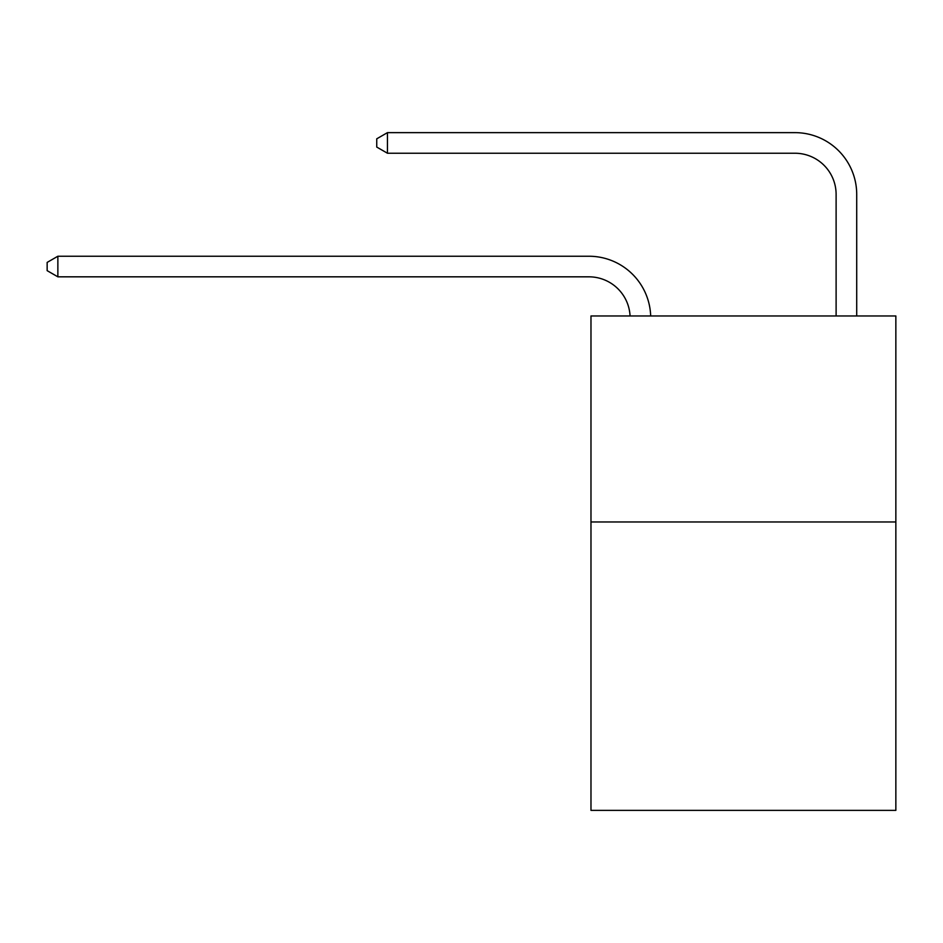 <?xml version="1.0" encoding="UTF-8"?>
<svg xmlns="http://www.w3.org/2000/svg" width="943" height="943" viewBox="0 0 943 943"><rect width="100%" height="100%" fill="white"/><g stroke="black" fill="none" stroke-linecap="round" stroke-linejoin="round"><path stroke-width="1.41" d="M895.85 521.974L895.85 810.367L590.978 810.367L590.978 315.976L895.85 315.976L895.85 521.974L590.978 521.974M836.111 315.976L836.111 194.435A41.197 41.197 174.3 0 0 794.914 153.237L387.455 153.237L376.74 147.061L376.74 138.821L387.455 132.633L794.914 132.633A61.802 61.802 -5.7 0 1 856.715 194.435L856.715 315.976M836.111 194.435A41.197 41.197 174.3 0 0 794.914 153.237A41.197 41.197 174.3 0 1 836.111 194.435A41.197 41.197 174.3 0 0 794.914 153.237A41.197 41.197 174.3 0 1 836.111 194.435A41.197 41.197 174.3 0 0 794.914 153.237A41.197 41.197 174.3 0 1 836.111 194.435A41.197 41.197 174.3 0 0 794.914 153.237A41.197 41.197 174.3 0 1 836.111 194.435A41.197 41.197 174.3 0 0 794.914 153.237A41.197 41.197 174.3 0 1 836.111 194.435A41.197 41.197 174.3 0 0 794.914 153.237A41.197 41.197 174.3 0 1 836.111 194.435A41.197 41.197 174.3 0 0 794.914 153.237A41.197 41.197 174.3 0 1 836.111 194.435A41.197 41.197 174.3 0 0 794.914 153.237A41.197 41.197 174.3 0 1 836.111 194.435A41.197 41.197 174.3 0 0 794.914 153.237A41.197 41.197 174.3 0 1 836.111 194.435A41.197 41.197 174.3 0 0 794.914 153.237A41.197 41.197 174.3 0 1 836.111 194.435A41.197 41.197 174.3 0 0 794.914 153.237A41.197 41.197 174.3 0 1 836.111 194.435A41.197 41.197 174.3 0 0 794.914 153.237A41.197 41.197 174.3 0 1 836.111 194.435A41.197 41.197 174.3 0 0 794.914 153.237A41.197 41.197 174.3 0 1 836.111 194.435A41.197 41.197 174.3 0 0 794.914 153.237A41.197 41.197 174.3 0 1 836.111 194.435A41.197 41.197 174.3 0 0 794.914 153.237A41.197 41.197 174.3 0 1 836.111 194.435A41.197 41.197 174.3 0 0 794.914 153.237A41.197 41.197 174.3 0 1 836.111 194.435A41.197 41.197 174.3 0 0 794.914 153.237A41.197 41.197 174.3 0 1 836.111 194.435A41.197 41.197 174.3 0 0 794.914 153.237A41.197 41.197 174.3 0 1 836.111 194.435A41.197 41.197 174.3 0 0 794.914 153.237A41.197 41.197 174.3 0 1 836.111 194.435A41.197 41.197 174.3 0 0 794.914 153.237A41.197 41.197 174.3 0 1 836.111 194.435A41.197 41.197 174.3 0 0 794.914 153.237A41.197 41.197 174.3 0 1 836.111 194.435A41.197 41.197 174.3 0 0 794.914 153.237A41.197 41.197 174.3 0 1 836.111 194.435A41.197 41.197 174.3 0 0 794.914 153.237A41.197 41.197 174.3 0 1 836.111 194.435A41.197 41.197 174.3 0 0 794.914 153.237M387.455 153.237L387.455 132.633L794.914 132.633M630.065 315.976A41.197 41.197 -92.5 0 0 588.915 276.829L57.865 276.829L47.15 270.653L47.15 262.413L57.865 256.237L588.915 256.237A61.802 61.802 87.5 0 1 650.682 315.976M57.865 256.237L57.865 276.829"/></g></svg>
